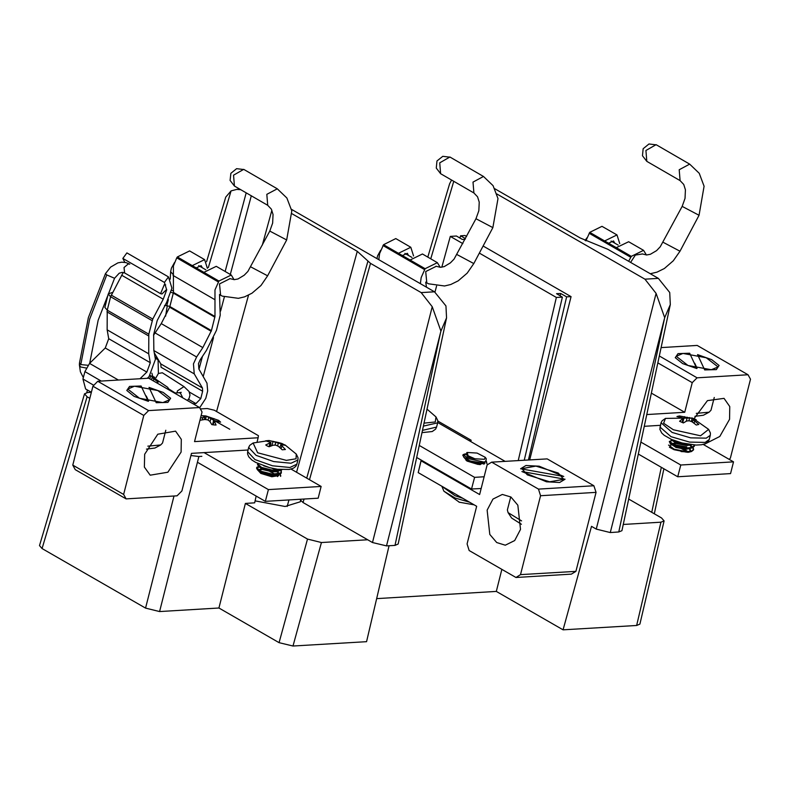 <?xml version="1.0" encoding="UTF-8"?>
<svg xmlns="http://www.w3.org/2000/svg" width="790" height="790" viewBox="0 0 790 790"><rect width="100%" height="100%" fill="white"/><g stroke="black" fill="none" stroke-linecap="round" stroke-linejoin="round"><path stroke-width="1.19" d="M466.604 236.447L465.024 235.539L460.55 235.805L465.448 238.629M465.103 239.291L462.298 239.459L456.393 236.052L450.34 236.417L441.837 267.168M560.08 295.766L560.673 293.455L556.515 293.702L562.421 297.109L556.367 297.475L479.342 253.116M462.822 243.606L450.34 236.417M560.673 293.455L566.578 296.862L571.061 296.596L483.134 245.967M460.55 235.805L459.918 238.086M436.594 286.118L434.964 292.033M528.451 459.978L566.578 296.862M562.421 297.109L524.284 460.224M556.367 297.475L518.24 460.59M468.697 440.405L471.176 440.257L470.88 441.659M376.702 598.573L496.308 591.424L501.897 569.363M529.656 459.908L571.061 296.596M596.302 529.112L656.065 293.366L664.686 317.718L670.364 304.535L621.977 530.643L618.797 532.006L610.255 532.519L596.302 529.112L591.542 526.367L563.092 629.877L496.308 591.424M656.065 293.366L644.946 279.196L496.851 193.915M432.268 306.747L440.889 331.099L446.567 317.916L398.18 544.024L395 545.386L386.458 545.9L372.505 542.493L432.268 306.747L421.149 292.577L434.53 291.777L291.48 209.399M434.53 291.777L445.925 305.937L446.567 317.916M256.108 496.051L254.647 502.845L245.433 503.398L307.468 539.116L321.421 542.523L292.971 646.032L366.59 641.628L389.115 545.742M664.104 520.867L639.851 624.13L636.671 625.482L660.924 522.22L664.104 520.867L661.526 517.944L628.731 499.053M563.092 629.877L636.671 625.482M292.971 646.032L279.018 642.625L307.468 539.116M190.943 455.514L198.843 456.541L159.541 611.559L218.909 608.014L279.018 642.625M159.541 611.559L145.587 608.152L174.007 496.051M90.623 392.344L87.67 392.521L84.51 393.825L87.068 396.797L42.058 548.546L145.587 608.152M42.058 548.546L39.5 545.564L84.51 393.825M644.946 279.196L658.327 278.396L607.668 249.225L580.275 237.968L494.767 188.682M658.327 278.396L669.723 292.547L670.364 304.535M623.3 524.471L660.924 522.22M421.149 292.577L370.49 263.406L309.473 479.767M372.505 542.493L303.054 502.499L300.476 500.021L300.694 499.27M240.832 189.709L236.822 189.412L231.075 190.894L208.343 267.514M321.421 542.523L367.745 539.748M255.061 500.909L285.062 506.479L300.447 501.769L300.476 500.021M292.132 213.764L357.327 251.299L370.49 263.406M471.176 440.257L437.838 421.06M87.068 396.797L89.813 398.377M198.843 456.541L201.796 456.363M218.909 608.014L245.433 503.398M306.668 478.148L367.962 261.085M251.279 195.752L230.334 274.495M224.36 296.961L220.608 311.102M213.547 337.666L203.228 376.553M427.805 257.125L449.569 183.754L451.544 180.002M206.625 261.707L225.772 197.135L231.075 190.894M618.797 532.006L664.686 317.718M440.889 331.099L386.458 545.9M686.668 446.893L672.567 444.355M671.451 444.671L670.453 445.609M640.927 442.064L680.733 464.974L733.495 461.824L703.337 444.464M733.495 461.824L730.503 473.575L677.741 476.726L638.369 454.053M680.733 464.974L677.741 476.726M681.059 451.594L689.67 451.999M690.914 451.317L689.907 448.779M682.945 353.426L676.21 356.26L687.971 365.454L711.336 369.769L718.071 366.925L706.309 357.732L682.945 353.426M704.966 443.931L719.779 436.435L729.526 419.332L729.812 406.583L724.005 398.397L707.435 400.599L693.985 418.68M644.304 426.274L660.42 425.316M729.2 459.346L730.375 458.151L750.5 379.2L748.061 374.727L697.116 377.768L692.277 382.686L684.732 412.291L651.404 393.104M748.061 374.727L697.165 345.418L661.151 347.57M659.344 356.023L697.116 377.768M692.277 382.686L657.873 362.877M684.732 412.291L646.812 414.562M689.64 353.239L696.77 368.545L682.619 363.578L675.213 357.682L677.978 353.604L689.64 353.239M696.316 413.338L709.153 412.153L710.98 410.168L714.229 397.429M709.153 412.153L703.396 415.204L694.914 416.281M704.67 369.957L697.55 354.651L711.672 359.628L719.068 365.503L716.313 369.582L704.67 369.957M697.096 368.229L694.746 363.173M558.273 473.052L535.946 466.11L521.884 468.648L527.345 474.899L549.672 481.841L563.744 479.313L558.273 473.052M487.124 510.192L489.77 534.395L496.673 542.572L505.343 545.179L514.645 540.587L520.521 529.418L517.875 505.225L510.972 497.048L502.302 494.441L493 499.033L487.124 510.192M421.297 460.116L418.187 472.657L421.159 460.037M418.187 472.657L476.627 506.311L467.048 543.905L469.191 550.521L515.939 577.441L520.472 574.666L540.597 495.715L538.454 489.099L491.706 462.18L487.173 464.954L479.619 494.56L421.188 460.906M520.472 574.666L575.93 571.348L571.397 574.123L515.939 577.441M575.93 571.348L596.055 492.397L540.597 495.715M538.454 489.099L593.912 485.781L547.164 458.862L491.706 462.18M593.912 485.781L596.055 492.397M563.734 476.429L520.59 468.737L525.982 465.498L539.185 466.199L563.734 476.429M510.745 496.89L507.407 509.994L508.059 512.621L521.558 520.936M521.4 524.293L511.653 518.052L508.059 512.621M521.904 471.541L565.028 479.234L559.626 482.463L546.433 481.762L521.904 471.541M162.868 402.564L169.603 399.72L157.852 390.527L134.488 386.221L127.743 389.055L139.504 398.249L162.868 402.564M181.058 452.127L167.875 472.232L150.179 475.234L144.373 467.048L144.669 454.299L157.852 434.194L175.538 431.192L181.354 439.378L181.058 452.127M200.354 408.904L207.276 408.499L214.258 410.198L258.468 435.655L258.172 437.798L194.488 441.61L202.033 412.005L199.594 407.522L148.708 378.213L97.753 381.264L148.648 410.563L199.594 407.522M248.06 449.974L191.496 453.351L181.907 490.946L177.078 495.863L126.133 498.915L75.238 469.606L72.799 465.122L92.924 386.182L97.753 381.264M72.799 465.122L123.684 494.431L143.81 415.481L92.924 386.182M257.175 441.689L258.172 437.798M148.648 410.563L143.81 415.481M123.684 494.431L126.133 498.915M147.849 446.133L160.686 444.948L154.929 447.999L146.446 449.076M160.686 444.948L162.523 442.963L165.762 430.224M156.173 402.742L149.043 387.436L163.194 392.413L170.601 398.298L167.836 402.377L156.173 402.742M141.143 386.034L148.273 401.33L134.142 396.363L126.746 390.477L129.511 386.409L141.143 386.034M148.599 401.014L146.239 395.958M631.269 256.375L616.299 247.714L628.623 241.691L643.583 250.341L631.269 256.375L628.682 261.322M646.447 254.963L643.583 250.341M616.299 247.714L604.656 240.98L616.97 234.956L602.01 226.296L589.686 232.329L585.874 240.871M614.679 243.113L613.494 240.98L608.606 243.261M616.97 234.956L619.735 243.616M630.578 262.418L635.357 255.101L642.319 253.965M440.257 267.287L437.403 262.675L425.089 268.699L421.169 277.616L420.399 283.64M425.089 268.699L398.476 253.314L410.79 247.28L395.82 238.629L383.506 244.653L379.585 253.57L378.815 259.693M410.119 260.048L422.433 254.015L437.403 262.675M425.692 282.139L426.501 287.155M408.499 255.447L407.304 253.314L402.416 255.595M410.79 247.28L413.555 255.95M426.768 282.869L425.682 271.572L436.139 266.289M234.077 279.621L231.223 274.999L218.899 281.033L214.989 289.94L214.989 316.464L211.434 330.566L202.823 347.62L196.572 356.962L193.441 363.904L194.222 373.917L202.388 387.949L202.645 391.277L200.759 398.674L195.91 403.581L193.046 403.749M218.899 281.033L192.286 265.637L204.61 259.614L189.639 250.953L177.316 256.987L176.792 257.856L173.405 265.894L173.405 292.418L173.267 293.13L171.203 292.409M219.511 294.473L220.183 315.19L216.43 330.279L206.397 350.493L200.147 359.835L198.438 363.617L198.863 369.068L207.029 383.101L207.651 390.991L205.765 398.377L199.712 407.739M203.929 272.372L216.253 266.349L231.223 274.999M140.077 378.726L146.841 372.07L150.307 362.709L148.698 353.821L148.826 334.19L152.776 319.081L163.194 299.232L166.65 289.9L164.409 282.474L122.825 258.429L126.914 252.869L168.497 276.905L171.894 288.143L166.66 302.264L157.24 320.503L153.685 334.614L153.872 350.444L155.472 359.332L149.122 376.524L147.315 378.301M112.2 292.448L108.27 294.008L110.649 296.754L123.22 272.441M91.364 392.275L85.616 388.957L82.99 379.022L84.876 371.636L89.586 363.44L105.267 348.035L108.724 338.663L107.114 329.786L107.242 310.144L104.853 307.399L108.27 294.008M168.329 299.598L166.779 305.671L169.85 306.52L169.623 307.251L161.239 323.574L153.596 335.286M154.277 352.686L160.805 363.904L161.061 367.232L202.645 391.277M124.859 262.379L122.825 258.429M164.409 282.474L168.497 276.905M202.309 267.771L201.124 265.637L196.236 267.919M204.61 259.614L207.365 268.274M173.593 290.888L171.628 290.355M166.779 305.671L164.478 305.562M114.52 278.287L106.769 274.9L105.485 273.626L110.6 267.079L117.858 262.853L121.769 262.211L125.867 262.596L129.748 264.127L128.405 263.821L123.991 267.504L124.662 272.925L122.174 272.362L119.231 273.261L114.52 278.297L98.207 320.286L89.675 363.361M105.485 273.626L88.401 317.629L79.504 362.867L80.758 364.625L87.966 365.286M165.683 284.894L164.33 284.598L160.587 293.692L161.94 293.999L166.68 289.456M174.481 262.566L171.44 268.077L170.66 271.651L172.773 274.081M156.993 357.357L156.548 356.764M177.187 392.828L177.335 390.922L183.971 386.577L162.315 372.781L158.395 373.443L155.897 377.857M220.578 295.193L219.502 283.896L229.949 278.623M464.342 457.746L466.979 461.034L478.009 464.461L484.961 463.216L484.556 461.933M505.116 461.37L437.759 422.581M416.705 457.469L471.551 489.059L481.169 488.477M419.263 445.481L474.543 477.308L471.551 489.059M474.543 477.308L484.171 476.735M274.15 471.492L272.57 470.85M263.969 468.914L262.231 468.845M261.293 468.875L258.271 469.912M258.073 470.366L260.789 473.368L271.829 476.795L278.771 475.541L278.554 474.533M204.047 452.601L268.363 489.632L321.125 486.482L290.977 469.112M321.125 486.482L318.133 498.233L265.371 501.383L197.391 462.249M87.433 390.003L86.762 392.61M268.363 489.632L265.371 501.383M168.902 389.845L167.717 387.258L150.564 375.615M156.627 382.775L158.237 382.153L152.213 377.551L152.49 376.978L154.751 377.334L152.065 376.159M150.791 379.417L153.191 380.8M149.843 378.874L150.752 375.685M151.453 379.674L152.213 377.551M153.28 380.849L153.882 378.914M681.355 422.107L683.399 422.917L686.826 420.942L689.265 420.744L692.01 421.801L696.296 425.06L698.824 424.428L693.156 419.776L693.62 419.253L696.197 419.737L694.4 418.858L679.459 415.905L676.931 416.537L683.37 418.157L679.558 421.228L681.355 422.107M692.247 418.009L665.447 418.364L663.649 423.223L673.406 429.78L700.582 435.744L708.581 429.365L692.939 418.266M687.369 451.692L681.879 448.947M688.07 451.683L683.745 449.174M681.997 448.483L675.766 446.893M690.332 451.436L689.453 448.878M676.605 443.605L671.717 443.881M689.996 451.495L690.579 450.606L689.868 448.74M682.955 444.721L676.724 443.131M675.104 442.973L671.549 443.782M671.421 444.286L675.944 447.476L685.868 449.283L690.835 448.207M691.289 447.683L690.411 445.116M690.954 447.742L691.546 446.854L690.825 444.977M672.389 440.494L676.902 443.713L686.826 445.53L691.339 444.75M688.337 452.245L688.85 452.097M671.648 444.385L676.072 447.002L685.987 448.819L689.808 448.335M670.572 438.993L677.03 443.249L686.945 445.056L690.539 444.642M669.416 447.278L674.058 449.707L686.54 452.156L691.398 451.603L693.492 449.905L692.731 447.713M668.508 445.047L674.176 449.234L686.658 451.692L691.517 451.139L693.61 449.441L693.087 447.555M671.796 440.109L669.337 441.798L670.374 443.516L675.015 445.945L687.498 448.404L692.356 447.851L694.45 446.153L694.341 445.017M669.466 441.284L675.134 445.481L687.616 447.93L692.484 447.377L694.598 445.037M671.332 439.763L675.973 442.183L690.272 444.612M671.717 439.497L676.092 441.719L687.093 444.099M672.379 440.553L669.436 441.531M692.445 447.387L691.566 446.587M691.299 446.37L689.7 445.293M689.097 444.948L688.534 444.642M692.85 447.239L691.685 446.113M691.299 421.505L692.356 418.048M692.356 422.028L693.156 419.776M694.015 423.213L694.677 421.139M682.244 422.482L682.787 419.164M684.397 416.616L682.679 422.65L683.37 418.157M679.4 416.814L679.459 415.905M686.362 421.169L687.261 417.189M688.989 420.754L689.581 417.476M199.929 420.26L204.817 419.539L207.731 419.925L209.785 421.268L211.848 424.635L214.031 424.901L216.025 424.99L214.139 420.468L220.568 422.127L218.633 420.359L206.397 416.093L202.112 415.718L204.61 416.528L204.768 417.209L200.512 417.969M202.368 419.816L202.783 417.683M204.403 419.579L204.768 417.209M205.558 419.618L206.289 416.073M207.958 420.063L209.004 416.903M210.071 421.672L211.177 417.752M214.139 420.468L212.599 424.744L213.972 418.621M218.257 421.188L218.633 420.359M213.063 424.803L214.169 421.633M424.042 423.154L435.329 421.969L435.962 416.913L427.035 409.161M469.349 502.114L455.03 498.006L443.842 491.212L441.946 486.334M474.02 504.8L458.96 502.104M466.633 455.079L468.213 456.077L467.186 452.423L477.032 453.085L485.307 457.321L484.438 459.326L474.899 458.753L471.136 457.775L465.843 454.23M466.683 455.119L474.899 458.753L466.041 456.867L463.266 454.556L462.881 455.178L464.56 457.854L483.924 462.071L485.534 461.577L486.354 458.901L485.307 457.321M466.584 455.04L466.781 452.601M484.28 462.002L480.113 463.068L470.178 461.538L464.866 458.072M466.09 456.887L468.549 456.768M483.312 462.535L484.053 464.115M467.058 457.222L470.04 457.39M482.888 462.673L483.875 464.194M466.14 460.511L467.581 460.521M469.211 460.679L475.442 462.278M477.19 462.97L480.379 464.639M466.86 460.975L469.082 461.153M475.323 462.752L479.421 464.599M483.016 462.209L480.231 462.594L470.297 461.064L465.103 458.19M463.266 454.556L465.705 453.894M464.56 457.854L462.851 455.386M463.216 454.971L465.814 454.349M486.304 461.054L486.936 463.7L485.998 461.311M281.605 444.474L281.961 443.486L278.406 442.528L268.798 440.504L265.588 440.81L270.901 442.489L265.766 445.017L267.257 445.916L269.064 446.794L273.271 445.204L275.967 445.214L278.564 446.409L282.218 449.777L285.427 449.471L280.894 444.75L285.249 445.264L281.961 443.486M253.076 443.022L257.609 452.769L286.405 460.382L296.023 458.832L296.22 454.023L285.111 444.997L269.311 440.494L253.076 443.022L249.709 445.392L248.702 447.436L256.098 455.346L273.656 461.607L291.016 463.256L297.949 459.987L296.872 464.224L289.94 467.483L272.58 465.843L255.022 459.573L247.625 451.673L248.702 447.436M261.243 469.833L259.871 469.941M258.587 470.791L261.668 473.319L271.306 475.639L275.74 475.511L278.021 474.622M262.27 469.388L258.735 470.208M258.982 466.535L256.967 467.226L256.523 468.184L257.56 469.941L261.786 472.845L271.434 475.165L276.984 474.76M259.564 466.959L262.626 469.556L272.264 471.877L276.697 471.749L278.979 470.87M259.791 467.048L262.744 469.082L272.392 471.413L277.942 470.998M263.692 465.843L269.439 467.581M269.193 474.909L262.942 473.319M277.537 476.577L276.628 475.304M275.512 474.365L270.022 471.61M277.764 476.488L277.053 475.155M270.15 471.146L263.9 469.566M278.475 474.099L277.586 471.541M276.47 470.603L271.75 468.144M278.139 474.158L278.712 473.338L278.011 471.393M277.181 470.583L274.012 468.618M279.433 470.336L279.571 469.467M279.107 470.396L279.69 469.487M278.485 472.795L276.875 471.719M276.263 471.363L275.71 471.067M257.886 463.493L257.481 464.421L258.518 466.179L261.312 467.848L273.449 470.939L279.295 470.81L282.04 469.685M257.599 463.957L261.441 467.374L273.567 470.475L281.536 469.645M257.56 469.941L260.354 471.61L272.491 474.701L278.337 474.573L281.26 473.259L280.865 470.376M256.641 467.71L260.483 471.136L272.609 474.237L281.378 472.795L281.23 470.218M280.667 476.34L279.907 474.138M280.786 475.866L280.272 473.98M258.241 463.661L257.579 464.194M259.554 466.979L256.622 467.957M269.232 446.715L269.805 443.338M270.328 446.241L270.901 442.489M268.699 441.363L268.798 440.504M271.79 445.688L273.103 441.324M275.048 445.195L275.829 442.025M277.725 445.995L278.406 442.528M279.887 447.515L280.894 444.75M281.092 448.631L281.941 446.083M453.756 181.275L430.748 258.824M304.022 499.073L303.054 502.499M198.981 369.266L202.408 356.448M225.15 271.493L246.223 192.819M651.711 512.285L661.339 467.285M395 545.386L440.534 332.59M664.331 319.209L610.255 532.519M357.327 251.299L296.576 472.341M288.982 499.971L287.195 506.479M271.898 210.318L262.31 245.216M248.593 295.095L216.588 411.541M604.656 240.98L589.686 232.329M630.746 257.244L589.162 233.198M682.175 206.378L699.022 215.285L704.137 186.292L699.229 173.326L689.65 164.113L679.222 169.722L680.111 180.614L683.725 184.514L685.404 189.827L685.058 198.418L682.175 206.378L660.243 246.806L656.618 250.588L650.348 254.271L646.566 254.963L642.171 253.876M699.022 215.285L680.032 251.19L663.185 242.283M689.65 164.113L656.065 144.708L645.953 150.485L646.852 161.377L680.111 180.614M398.476 253.314L383.506 244.653M424.566 269.568L382.982 245.522M475.995 218.702L492.841 227.619L497.957 198.616L493.049 185.66L483.47 176.447L473.032 182.046L473.931 192.938L477.545 196.848L479.214 202.151L478.878 210.752L475.995 218.702L454.062 259.13L450.438 262.922L444.168 266.595L440.385 267.287L435.981 266.2M492.841 227.619L473.842 263.524L456.995 254.607M483.47 176.447L449.885 157.042L439.773 162.809L440.662 173.701L473.931 192.938M194.222 373.917L153.892 350.602M214.584 299.499L173 275.453M163.194 299.232L121.611 275.187M152.776 319.081L111.192 295.035M152.233 320.789L110.649 296.754L107.242 310.144L148.826 334.19M148.49 335.888L106.907 311.843M148.698 353.821L107.114 329.786M150.307 362.709L108.724 338.663M146.841 372.07L105.267 348.035M118.283 380.029L89.586 363.44M101.179 381.057L84.876 371.636M93.803 385.283L82.99 379.022M192.286 265.637L177.316 256.987M218.376 281.902L176.792 257.856M214.989 316.464L173.405 292.418M214.841 317.175L173.267 293.13L169.85 306.52L211.434 330.566M211.207 331.296L169.623 307.251M202.823 347.62L161.239 323.574M196.572 356.962L154.988 332.916M202.388 387.949L160.805 363.904M200.759 398.674L189.274 392.028M195.91 403.581L188.464 399.276M180.397 393.084L181.167 392.353L178.925 392.729L180.416 393.094L182.757 397.824M80.758 364.625L89.616 319.17L106.769 274.9M86.228 368.071L80.61 366.995L79.375 364.871L80.363 371.754L83.355 377.61M156.578 356.646L155.699 358.077L159.106 360.981M158.395 373.443L158.109 360.299M269.805 231.036L286.651 239.943L291.767 210.95L286.869 197.984L277.29 188.77L266.852 194.38L267.741 205.272L271.355 209.172L273.034 214.485L272.688 223.076L269.805 231.036L247.872 271.464L244.248 275.246L237.978 278.929L234.196 279.621L229.801 278.534M286.651 239.943L267.662 275.848L250.815 266.941M277.29 188.77L243.705 169.366L233.583 175.143L234.482 186.035L267.741 205.272M659.986 427.015L671.006 436.673L689.561 442.084L705.213 442.351L709.232 439.566L708.215 441.62L705.776 443.565L701.55 444.819L696.039 445.096L682.195 443.022L671.461 439.388L664.193 435.28L661.734 432.989L659.897 429.266L661.072 422.778L672.083 432.446L690.638 437.858L706.3 438.124L710.319 435.339L710.408 433.048L708.581 429.365M423.42 426.087L437.69 422.877L436.613 427.104L422.512 430.333M462.752 498.312L455.07 495.725L442.104 486.433M236.822 189.412L239.992 189.225M663.906 468.766L654.278 513.767M585.054 240.486L586.851 237.909M611.055 241.019L618.185 245.137M680.032 251.19L673.327 260.838L664.351 268.511L656.994 272.135L650.288 273.765M656.391 144.876L648.985 143.968L643.198 148.668L642.458 155.758L646.852 161.377M376.949 258.616L377.62 255.753L380.662 250.233M404.865 253.343L412.005 257.471M473.842 263.524L467.147 273.172L458.17 280.845L450.813 284.459L444.563 286.029L428.545 283.798L426.442 282.702M450.201 157.21L442.805 156.302L437.008 161.002L436.278 168.092L440.662 173.701M187.299 400.441L189.077 398.358L189.946 394.961L188.968 391.435L183.971 386.577M170.65 271.76L170.215 279.166M167.312 305.72L165.643 316.168M178.925 392.729L174.363 392.986M198.685 265.677L205.815 269.795M175.064 392.946L168.892 389.006M155.699 358.077L155.353 358.64M151.897 373.176L152.786 376.435M124.662 272.925L160.587 293.692M79.504 362.906L79.375 364.871M267.662 275.848L260.967 285.496L251.98 293.169L244.624 296.793L238.383 298.363L222.355 296.122L220.262 295.026M244.021 169.534L236.615 168.625L230.828 173.326L230.088 180.416L234.482 186.035M169.337 390.102L167.717 387.258M710.319 435.339L709.232 439.566M670.246 443.98L670.838 443.871M689.719 444.849L690.677 444.661M672.27 445.076L670.374 443.516M688.762 448.601L691.171 448.147M687.804 452.364L690.203 451.91M661.072 422.778L662.079 420.734L665.447 418.364M205.686 415.984L201.104 415.639M229.772 429.237L206.397 416.093M422.028 432.584L432.229 431.528L435.586 429.168L436.613 427.104M437.69 422.877L437.788 420.596L435.962 416.913M443.842 491.212L459.484 502.312M463.819 457.321L465.725 458.872M483.924 462.071L482.216 462.397M465.695 453.825L464.648 454.023M296.872 464.224L295.875 466.248L293.455 468.203L289.219 469.467L277.527 469.211L269.666 467.641L255.723 462.407L251.822 459.938L248.712 456.798L247.527 453.924L247.625 451.673M276.895 471.265L279.295 470.81M260.414 467.739L258.518 466.179M275.927 475.027L278.337 474.573M297.949 459.987L298.037 457.706L296.22 454.023"/></g></svg>
